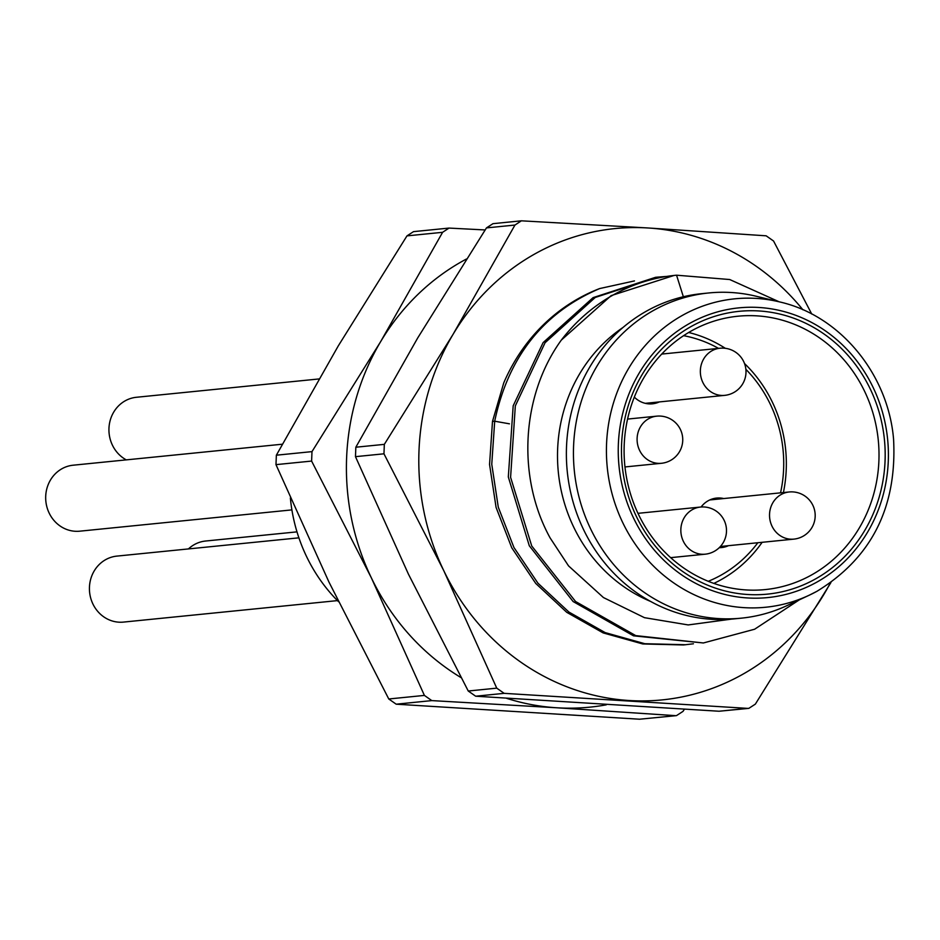 <?xml version="1.0" encoding="UTF-8"?>
<svg xmlns="http://www.w3.org/2000/svg" width="940" height="940" viewBox="0 0 940 940"><rect width="100%" height="100%" fill="white"/><g stroke="black" fill="none" stroke-linecap="round" stroke-linejoin="round"><path stroke-width="1.41" d="M486.462 227.903L514.956 225.048L521.371 220.818L492.995 223.661L486.462 227.903L417.736 337.906L355.837 447.217L384.331 444.362L383.966 453.809L443.762 570.639A236.833 219.584 84.3 0 0 629.271 700.523A236.833 219.584 84.3 0 0 824.075 594.115A236.833 219.584 84.3 0 0 830.302 582.976M521.371 220.818L647.848 227.962A236.833 219.584 84.3 0 0 453.056 334.358A236.833 219.584 84.3 0 0 443.762 570.639L496.743 688.15L504.169 693.344L747.57 708.372L748.827 708.361L755.361 704.119L830.937 582.53M514.956 225.048L453.056 334.358L384.331 444.362M802.889 309.765A236.833 219.584 84.3 0 0 647.848 227.962L766.147 235.811L773.561 241.016L811.737 314.019M355.837 447.217L355.473 456.664L408.454 574.187L468.249 691.018L475.675 696.211L719.065 711.239L748.827 708.361M693.426 643.783L683.509 644.957L642.772 643.959L603.163 632.914L566.738 612.316L535.765 583.458L511.771 547.809L496.085 507.424L489.552 464.43L492.49 421.437L503.758 382.886A184.322 170.892 -95.7 0 1 599.708 288.545M492.49 421.437L494.699 421.214C508.305 356.801 543.308 312.573 599.697 288.557L634.465 280.919M683.357 296.746L676.553 275.197A184.311 170.892 84.3 0 0 675.461 275.303A184.311 170.892 84.3 0 0 561.286 340.139C521.054 395.811 516.859 477.579 550.111 537.915L568.547 565.892L603.445 597.558L644.464 617.674L688.209 624.936L731.473 619.119M561.286 340.139L611.141 295.63L674.144 275.432M799.352 599.826L754.609 629.236L703.379 642.972L633.525 635.828L573.13 601.541L529.302 545.788L508.317 476.956L513.181 405.81L543.109 342.618L593.093 297.627L655.603 277.3L665.567 276.489M622.973 327.484A153.937 142.727 84.3 0 0 573.741 527.199A153.937 142.727 84.3 0 0 650.457 601.365M708.76 292.963L701.698 293.668A163.419 151.516 84.3 0 0 647.813 310.4A163.419 151.516 84.3 0 0 583.599 529.678A163.419 151.516 84.3 0 0 734.328 618.861L741.39 618.156A163.419 151.516 -95.7 0 1 579.968 500.609A163.419 151.516 -95.7 0 1 654.875 309.695A163.419 151.516 -95.7 0 1 708.76 292.963A163.419 151.516 -95.7 0 1 756.195 296.253L779.742 301.952A154.983 143.691 -95.7 0 0 685.789 313.549A154.983 143.691 -95.7 0 0 683.65 314.7A154.983 143.691 -95.7 0 0 620.846 518.551A154.983 143.691 -95.7 0 0 809.175 595.231L816.872 591.342C871.615 557.855 897.171 507.118 893.564 439.109C888.1 373.697 839.69 315.452 779.742 301.952M816.801 591.366A154.983 143.691 -95.7 0 1 814.675 592.517A154.983 143.691 -95.7 0 1 809.175 595.231L787.238 605.501A163.419 151.516 -95.7 0 1 741.39 618.156M814.369 579.569A142.105 131.753 84.3 0 0 870.205 388.878A142.105 131.753 84.3 0 0 692.275 325.886A142.105 131.753 84.3 0 0 636.439 516.565A142.105 131.753 84.3 0 0 814.369 579.569M810.562 575.515A137.369 127.358 84.3 0 0 864.542 391.193A137.369 127.358 84.3 0 0 737.841 316.228A137.369 127.358 84.3 0 0 692.545 330.281A137.369 127.358 84.3 0 0 638.577 514.615A137.369 127.358 84.3 0 0 765.278 589.58A137.369 127.358 84.3 0 0 810.562 575.515M688.668 332.502A132.622 122.975 -95.7 0 1 725.304 348.305M744.504 363.522A132.622 122.975 -95.7 0 1 783.396 492.572M762.129 542.31A132.622 122.975 -95.7 0 1 720.252 580.144A132.622 122.975 -95.7 0 1 713.848 583.399M683.615 335.674A127.887 118.581 -95.7 0 1 718.536 348.376M745.878 369.326A127.887 118.581 -95.7 0 1 780.541 492.854M757.852 542.732A127.887 118.581 -95.7 0 1 719.981 575.738A127.887 118.581 -95.7 0 1 708.266 581.296M659.293 401.932A24.863 23.054 -95.7 0 1 652.419 403.812A24.863 23.054 -95.7 0 1 634.324 397.115M728.477 545.682A24.863 23.054 -95.7 0 1 721.603 547.562A24.863 23.054 -95.7 0 1 719.264 547.668M701.099 507.001A24.863 23.054 -95.7 0 1 708.431 500.621A24.863 23.054 -95.7 0 1 716.633 498.071A24.863 23.054 -95.7 0 1 723.753 498.553M676.553 275.197L729.722 279.533L779.166 301.811M703.379 642.972L635.745 635.616L575.562 601.518L531.723 545.976L510.596 477.32L515.32 405.892L545.059 342.748L595.243 297.451L657.812 277.077M685.718 644.734L644.817 643.712L605.149 632.596L568.9 612.046L537.903 583.153L513.933 547.491L498.271 507.13L491.761 464.243L494.699 421.214L509.445 423.822M466.416 259.029A236.833 219.584 84.3 0 0 380.665 341.62L311.986 451.623L311.61 461.07L371.382 577.9L424.398 695.412L431.812 700.606L396.187 704.189L639.588 719.218L676.471 715.622L639.588 719.218M396.187 704.189L388.772 698.984L329 582.154L275.984 464.642L276.36 455.195L338.294 345.873L406.973 235.881L413.506 231.639L449.014 228.079L485.134 229.947M449.014 228.079L442.599 232.309L380.665 341.62A236.833 219.584 84.3 0 0 371.382 577.9A236.833 219.584 84.3 0 0 461.082 677.634M506.766 698.373A236.833 219.584 84.3 0 0 556.891 707.785L675.214 715.634M431.812 700.606L556.891 707.785A236.833 219.584 84.3 0 0 606.3 704.824M684.332 709.348L683.004 711.38L676.471 715.622M290.366 497.977A161.046 149.319 84.3 0 0 338.506 601.67M188.447 548.925A33.158 30.738 84.3 0 1 194.639 544.424A33.158 30.738 -95.7 0 1 205.566 541.029L296.981 531.864M337.448 600.613L123.504 622.092A33.158 30.738 84.3 0 1 90.745 598.24A33.158 30.738 84.3 0 1 105.95 559.5A33.158 30.738 -95.7 0 1 116.877 556.104L298.908 537.833M126.277 459.872A33.158 30.738 84.3 0 1 108.934 430.273A33.158 30.738 84.3 0 1 125.455 400.675A33.158 30.738 -95.7 0 1 136.382 397.279L318.895 378.961M291.894 509.891L79.759 531.182A33.158 30.738 84.3 0 1 47 507.33A33.158 30.738 84.3 0 1 62.193 468.602A33.158 30.738 -95.7 0 1 73.132 465.206L282.329 444.209M719.065 711.239L747.57 708.372M475.675 696.211L504.169 693.344M468.249 691.018L496.743 688.15M355.473 456.664L383.966 453.809M690.783 322.772A145.583 134.984 -95.7 0 1 692.792 321.703A145.583 134.984 -95.7 0 1 873.577 388.408A145.583 134.984 -95.7 0 1 815.861 582.671A145.583 134.984 -95.7 0 1 813.852 583.74A145.583 134.984 -95.7 0 1 633.067 517.035A145.583 134.984 -95.7 0 1 690.783 322.772M705.176 554.189A23.688 23.688 0 0 0 725.445 523.627A23.688 23.688 0 0 0 700.453 507.06A23.688 21.961 84.3 0 0 692.639 509.48A23.688 21.961 -95.7 0 0 681.782 537.151A23.688 21.961 -95.7 0 0 705.176 554.189L670.655 557.655M661.431 463.291A23.688 23.688 0 0 0 681.688 432.729A23.688 23.688 0 0 0 656.696 416.162A23.688 21.961 84.3 0 0 648.894 418.582A23.688 21.961 -95.7 0 0 638.037 446.253A23.688 21.961 -95.7 0 0 661.431 463.291L624.971 466.945M724.681 395.364A23.688 23.688 0 0 0 744.95 364.802A23.688 23.688 0 0 0 719.958 348.235A23.688 21.961 84.3 0 0 712.144 350.655A23.688 21.961 -95.7 0 0 701.287 378.327A23.688 21.961 -95.7 0 0 724.681 395.364L645.298 403.331M793.865 539.125A23.688 23.688 0 0 0 814.134 508.552A23.688 23.688 0 0 0 789.142 491.984A23.688 21.961 84.3 0 0 781.328 494.416A23.688 21.961 -95.7 0 0 770.471 522.088A23.688 21.961 -95.7 0 0 793.865 539.125L720.393 546.493M424.398 695.412L388.772 698.984M311.61 461.07L275.984 464.642M311.986 451.623L276.36 455.195M442.599 232.309L406.973 235.881M700.453 507.06L637.966 513.334M656.696 416.162L627.556 419.076M719.958 348.235L661.713 354.075M789.142 491.984L709.759 499.951"/></g></svg>
